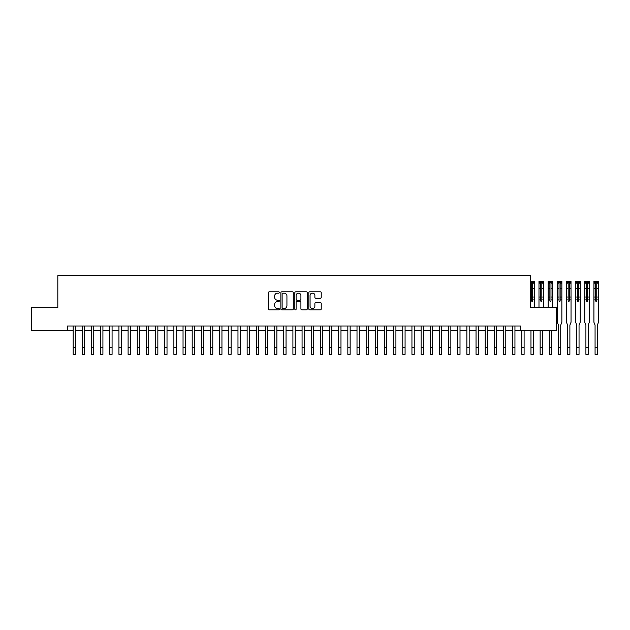 <?xml version="1.0" encoding="UTF-8"?>
<svg xmlns="http://www.w3.org/2000/svg" width="630" height="630" viewBox="0 0 630 630"><rect width="100%" height="100%" fill="white"/><g stroke="black" fill="none" stroke-linecap="round" stroke-linejoin="round"><path stroke-width="0.94" d="M279.405 292.47A0.63 0.63 0 0 0 278.775 291.84L269.231 291.84A0.898 0.898 0 0 0 268.325 292.745L268.325 308.92A0.898 0.898 0 0 0 269.231 309.818L278.775 309.818A0.63 0.63 0 0 0 279.405 309.188A0.63 0.63 0 0 0 278.775 308.558L277.539 308.558A2.874 2.874 0 0 1 274.664 305.684L274.664 304.337A2.874 2.874 0 0 1 277.539 301.463L278.775 301.463A0.63 0.63 0 0 0 279.405 300.833A0.63 0.63 0 0 0 278.775 300.203L277.539 300.203A2.874 2.874 0 0 1 274.664 297.329L274.664 295.974A2.874 2.874 0 0 1 277.539 293.1L278.775 293.1A0.63 0.63 0 0 0 279.405 292.47M320.323 298.179A0.898 0.898 0 0 0 321.221 297.281L321.221 292.745A0.898 0.898 0 0 0 320.323 291.84L309.716 291.84A0.898 0.898 0 0 0 308.818 292.745L308.818 308.92A0.898 0.898 0 0 0 309.716 309.818L320.323 309.818A0.898 0.898 0 0 0 321.221 308.92L321.221 303.44A0.898 0.898 0 0 0 320.323 302.542L315.78 302.542A0.898 0.898 0 0 0 314.882 303.44L314.882 306.156A2.402 2.402 0 0 1 312.48 308.558A2.402 2.402 0 0 1 310.078 306.156L310.078 295.509A2.402 2.402 0 0 1 312.48 293.1A2.402 2.402 0 0 1 314.882 295.509L314.882 297.281A0.898 0.898 0 0 0 315.78 298.179L320.323 298.179M67.442 330.585L31.5 330.585L31.5 307.7L57.826 307.7L57.826 275.649L530.287 275.649L530.287 307.7L556.613 307.7L556.613 330.585L520.671 330.585L520.671 326.009L67.442 326.009L67.442 330.585L73.159 330.585M293.265 292.745A0.898 0.898 0 0 0 292.367 291.84L281.767 291.84A0.898 0.898 0 0 0 280.87 292.745L280.87 308.92A0.898 0.898 0 0 0 281.767 309.818L292.367 309.818A0.898 0.898 0 0 0 293.265 308.92L293.265 292.745M295.738 291.84L306.345 291.84A0.898 0.898 0 0 1 307.243 292.745L307.243 308.92A0.898 0.898 0 0 1 306.345 309.818L301.809 309.818A0.898 0.898 0 0 1 300.912 308.92L300.912 302.361A0.898 0.898 0 0 0 300.006 301.463L296.998 301.463A0.898 0.898 0 0 0 296.1 302.361L296.1 309.188A0.63 0.63 0 0 1 295.47 309.818A0.63 0.63 0 0 1 294.84 309.188L294.84 292.745A0.898 0.898 0 0 1 295.738 291.84M75.45 330.585L82.317 330.585M84.609 330.585L91.476 330.585M93.76 330.585L100.627 330.585M102.918 330.585L109.785 330.585M112.077 330.585L118.944 330.585M121.228 330.585L128.095 330.585M130.386 330.585L137.253 330.585M139.545 330.585L146.412 330.585M148.704 330.585L155.571 330.585M157.854 330.585L164.721 330.585M167.013 330.585L173.88 330.585M176.172 330.585L183.039 330.585M185.322 330.585L192.189 330.585M194.481 330.585L201.348 330.585M203.64 330.585L210.507 330.585M212.79 330.585L219.657 330.585M221.949 330.585L228.816 330.585M231.108 330.585L237.975 330.585M240.258 330.585L247.133 330.585M249.417 330.585L256.284 330.585M258.576 330.585L265.443 330.585M267.734 330.585L274.601 330.585M276.885 330.585L283.752 330.585M286.044 330.585L292.911 330.585M295.202 330.585L302.069 330.585M304.353 330.585L311.22 330.585M313.512 330.585L320.379 330.585M322.67 330.585L329.537 330.585M331.821 330.585L338.688 330.585M340.98 330.585L347.847 330.585M350.138 330.585L357.005 330.585M359.297 330.585L366.164 330.585M368.448 330.585L375.315 330.585M377.606 330.585L384.473 330.585M386.765 330.585L393.632 330.585M395.916 330.585L402.783 330.585M405.074 330.585L411.941 330.585M414.233 330.585L421.1 330.585M423.384 330.585L430.251 330.585M432.542 330.585L439.409 330.585M441.701 330.585L448.568 330.585M450.859 330.585L457.726 330.585M460.01 330.585L466.877 330.585M469.169 330.585L476.036 330.585M478.327 330.585L485.195 330.585M487.478 330.585L494.345 330.585M496.637 330.585L503.504 330.585M505.795 330.585L512.663 330.585M514.946 330.585L520.671 330.585M282.752 293.1A0.63 0.63 0 0 0 282.122 293.73L282.122 307.928A0.63 0.63 0 0 0 282.752 308.558L284.059 308.558A2.874 2.874 0 0 0 286.933 305.684L286.933 295.974A2.874 2.874 0 0 0 284.059 293.1L282.752 293.1M300.912 295.549A2.402 2.402 0 0 0 298.502 293.147A2.402 2.402 0 0 0 296.1 295.549L296.1 299.305A0.898 0.898 0 0 0 296.998 300.203L300.006 300.203A0.898 0.898 0 0 0 300.912 299.305L300.912 295.549M73.159 347.484L75.45 347.484L75.45 354.351L73.159 354.351L73.159 326.009M75.45 347.484L75.45 326.009M82.317 347.484L84.609 347.484L84.609 354.351L82.317 354.351L82.317 326.009M84.609 347.484L84.609 326.009M91.476 347.484L93.76 347.484L93.76 354.351L91.476 354.351L91.476 326.009M93.76 347.484L93.76 326.009M100.627 347.484L102.918 347.484L102.918 354.351L100.627 354.351L100.627 326.009M102.918 347.484L102.918 326.009M109.785 347.484L112.077 347.484L112.077 354.351L109.785 354.351L109.785 326.009M112.077 347.484L112.077 326.009M118.944 347.484L121.228 347.484L121.228 354.351L118.944 354.351L118.944 326.009M121.228 347.484L121.228 326.009M128.095 347.484L130.386 347.484L130.386 354.351L128.095 354.351L128.095 326.009M130.386 347.484L130.386 326.009M137.253 347.484L139.545 347.484L139.545 354.351L137.253 354.351L137.253 326.009M139.545 347.484L139.545 326.009M146.412 347.484L148.704 347.484L148.704 354.351L146.412 354.351L146.412 326.009M148.704 347.484L148.704 326.009M155.571 347.484L157.854 347.484L157.854 354.351L155.571 354.351L155.571 326.009M157.854 347.484L157.854 326.009M164.721 347.484L167.013 347.484L167.013 354.351L164.721 354.351L164.721 326.009M167.013 347.484L167.013 326.009M173.88 347.484L176.172 347.484L176.172 354.351L173.88 354.351L173.88 326.009M176.172 347.484L176.172 326.009M183.039 347.484L185.322 347.484L185.322 354.351L183.039 354.351L183.039 326.009M185.322 347.484L185.322 326.009M192.189 347.484L194.481 347.484L194.481 354.351L192.189 354.351L192.189 326.009M194.481 347.484L194.481 326.009M201.348 347.484L203.64 347.484L203.64 354.351L201.348 354.351L201.348 326.009M203.64 347.484L203.64 326.009M210.507 347.484L212.79 347.484L212.79 354.351L210.507 354.351L210.507 326.009M212.79 347.484L212.79 326.009M219.657 347.484L221.949 347.484L221.949 354.351L219.657 354.351L219.657 326.009M221.949 347.484L221.949 326.009M228.816 347.484L231.108 347.484L231.108 354.351L228.816 354.351L228.816 326.009M231.108 347.484L231.108 326.009M237.975 347.484L240.258 347.484L240.258 354.351L237.975 354.351L237.975 326.009M240.258 347.484L240.258 326.009M247.133 347.484L249.417 347.484L249.417 354.351L247.133 354.351L247.133 326.009M249.417 347.484L249.417 326.009M256.284 347.484L258.576 347.484L258.576 354.351L256.284 354.351L256.284 326.009M258.576 347.484L258.576 326.009M265.443 347.484L267.734 347.484L267.734 354.351L265.443 354.351L265.443 326.009M267.734 347.484L267.734 326.009M274.601 347.484L276.885 347.484L276.885 354.351L274.601 354.351L274.601 326.009M276.885 347.484L276.885 326.009M283.752 347.484L286.044 347.484L286.044 354.351L283.752 354.351L283.752 326.009M286.044 347.484L286.044 326.009M292.911 347.484L295.202 347.484L295.202 354.351L292.911 354.351L292.911 326.009M295.202 347.484L295.202 326.009M302.069 347.484L304.353 347.484L304.353 354.351L302.069 354.351L302.069 326.009M304.353 347.484L304.353 326.009M311.22 347.484L313.512 347.484L313.512 354.351L311.22 354.351L311.22 326.009M313.512 347.484L313.512 326.009M320.379 347.484L322.67 347.484L322.67 354.351L320.379 354.351L320.379 326.009M322.67 347.484L322.67 326.009M329.537 347.484L331.821 347.484L331.821 354.351L329.537 354.351L329.537 326.009M331.821 347.484L331.821 326.009M338.688 347.484L340.98 347.484L340.98 354.351L338.688 354.351L338.688 326.009M340.98 347.484L340.98 326.009M347.847 347.484L350.138 347.484L350.138 354.351L347.847 354.351L347.847 326.009M350.138 347.484L350.138 326.009M357.005 347.484L359.297 347.484L359.297 354.351L357.005 354.351L357.005 326.009M359.297 347.484L359.297 326.009M366.164 347.484L368.448 347.484L368.448 354.351L366.164 354.351L366.164 326.009M368.448 347.484L368.448 326.009M375.315 347.484L377.606 347.484L377.606 354.351L375.315 354.351L375.315 326.009M377.606 347.484L377.606 326.009M384.473 347.484L386.765 347.484L386.765 354.351L384.473 354.351L384.473 326.009M386.765 347.484L386.765 326.009M393.632 347.484L395.916 347.484L395.916 354.351L393.632 354.351L393.632 326.009M395.916 347.484L395.916 326.009M402.783 347.484L405.074 347.484L405.074 354.351L402.783 354.351L402.783 326.009M405.074 347.484L405.074 326.009M411.941 347.484L414.233 347.484L414.233 354.351L411.941 354.351L411.941 326.009M414.233 347.484L414.233 326.009M421.1 347.484L423.384 347.484L423.384 354.351L421.1 354.351L421.1 326.009M423.384 347.484L423.384 326.009M430.251 347.484L432.542 347.484L432.542 354.351L430.251 354.351L430.251 326.009M432.542 347.484L432.542 326.009M439.409 347.484L441.701 347.484L441.701 354.351L439.409 354.351L439.409 326.009M441.701 347.484L441.701 326.009M448.568 347.484L450.859 347.484L450.859 354.351L448.568 354.351L448.568 326.009M450.859 347.484L450.859 326.009M457.726 347.484L460.01 347.484L460.01 354.351L457.726 354.351L457.726 326.009M460.01 347.484L460.01 326.009M466.877 347.484L469.169 347.484L469.169 354.351L466.877 354.351L466.877 326.009M469.169 347.484L469.169 326.009M476.036 347.484L478.327 347.484L478.327 354.351L476.036 354.351L476.036 326.009M478.327 347.484L478.327 326.009M485.195 347.484L487.478 347.484L487.478 354.351L485.195 354.351L485.195 326.009M487.478 347.484L487.478 326.009M494.345 347.484L496.637 347.484L496.637 354.351L494.345 354.351L494.345 326.009M496.637 347.484L496.637 326.009M503.504 347.484L505.795 347.484L505.795 354.351L503.504 354.351L503.504 326.009M505.795 347.484L505.795 326.009M512.663 347.484L514.946 347.484L514.946 354.351L512.663 354.351L512.663 326.009M514.946 347.484L514.946 326.009M521.813 347.484L524.105 347.484L524.105 354.351L521.813 354.351L521.813 330.585M524.105 347.484L524.105 330.585M530.287 281.327L534.382 281.327L534.405 297.029L532.665 297.029L532.665 300.833A0.551 0.551 90.4 0 1 532.114 301.376A0.551 0.551 90.4 0 1 531.57 300.833L531.57 297.029L530.287 297.029M534.405 297.029L534.405 307.7M530.744 281.327L530.744 282.516L533.492 282.516L533.492 281.327M530.744 282.516L530.287 282.516M534.405 282.516L533.492 282.516M530.972 347.484L533.263 347.484L533.263 354.351L530.972 354.351L530.972 330.585M533.263 347.484L533.263 330.585M532.665 297.029L532.665 282.76L531.57 282.76L531.57 297.029M539.902 281.327L539.902 282.516L538.981 282.516L538.981 281.327L543.564 281.327L543.564 297.029L541.824 297.029L541.824 300.833A0.551 0.551 90.4 0 1 541.272 301.376A0.551 0.551 90.4 0 1 540.721 300.833L540.721 297.029L538.981 297.029L538.981 307.7M543.564 297.029L543.564 307.7M538.981 282.516L538.981 297.029M539.902 282.516L542.65 282.516L542.65 281.327M543.564 282.516L542.65 282.516M540.13 347.484L542.414 347.484L542.414 354.351L540.13 354.351L540.13 330.585M542.414 347.484L542.414 330.585M541.824 297.029L541.824 282.76L540.721 282.76L540.721 297.029M549.053 281.327L549.053 282.516L548.139 282.516L548.139 281.327L552.699 281.327L552.723 297.029L550.982 297.029L550.982 300.833A0.551 0.551 90.4 0 1 550.431 301.376A0.551 0.551 90.4 0 1 549.88 300.833L549.88 297.029L548.139 297.029L548.139 307.7M552.723 297.029L552.723 307.7M548.139 282.516L548.139 297.029M549.053 282.516L551.801 282.516L551.801 281.327M552.723 282.516L551.801 282.516M549.289 347.484L551.573 347.484L551.573 354.351L549.289 354.351L549.289 330.585M551.573 347.484L551.573 330.585M550.982 297.029L550.982 282.76L549.88 282.76L549.88 297.029M560.133 300.833A0.551 0.551 90.4 0 1 559.59 301.376A0.551 0.551 90.4 0 1 559.038 300.833L559.038 297.029L557.298 297.029L557.298 322.253L558.44 325.088L558.44 347.484L560.731 347.484L560.731 325.088L561.873 322.253L561.873 299.911L560.133 299.911L560.133 300.833M558.212 281.327L558.212 282.516L557.322 282.516L557.298 281.327L561.873 281.327L561.873 299.911M557.322 282.516L557.298 297.029M558.212 282.516L560.96 282.516L560.96 281.327M561.873 282.516L560.96 282.516M561.873 297.029L560.133 297.029L560.133 299.911M560.133 297.029L560.133 282.76L559.038 282.76L559.038 297.029M558.44 347.484L558.44 354.351L560.731 354.351L560.731 347.484M569.292 300.833A0.551 0.551 90.4 0 1 568.74 301.376A0.551 0.551 90.4 0 1 568.189 300.833L568.189 297.029L566.457 297.029L566.457 322.253L567.598 325.088L567.598 347.484L569.89 347.484L569.89 325.088L571.032 322.253L571.032 299.911L569.292 299.911L569.292 300.833M567.37 281.327L567.37 282.516L566.457 282.516L566.457 281.327L571.008 281.327L571.032 299.911M566.457 282.516L566.457 297.029M567.37 282.516L570.119 282.516L570.119 281.327M571.032 282.516L570.119 282.516M571.032 297.029L569.292 297.029L569.292 299.911M569.292 297.029L569.292 282.76L568.189 282.76L568.189 297.029M567.598 347.484L567.598 354.351L569.89 354.351L569.89 347.484M578.45 300.833A0.551 0.551 90.4 0 1 577.899 301.376A0.551 0.551 90.4 0 1 577.348 300.833L577.348 297.029L575.607 297.029L575.607 322.253L576.757 325.088L576.757 347.484L579.041 347.484L579.041 325.088L580.191 322.253L580.191 299.911L578.45 299.911L578.45 300.833M576.529 281.327L576.529 282.516L575.631 282.516L575.607 281.327L580.191 281.327L580.191 299.911M575.631 282.516L575.607 297.029M576.529 282.516L579.269 282.516L579.269 281.327M580.191 282.516L579.269 282.516M580.191 297.029L578.45 297.029L578.45 299.911M578.45 297.029L578.45 282.76L577.348 282.76L577.348 297.029M576.757 347.484L576.757 354.351L579.041 354.351L579.041 347.484M587.601 300.833A0.551 0.551 90.4 0 1 587.058 301.376A0.551 0.551 90.4 0 1 586.506 300.833L586.506 297.029L584.766 297.029L584.766 322.253L585.908 325.088L585.908 347.484L588.199 347.484L588.199 325.088L589.341 322.253L589.341 299.911L587.601 299.911L587.601 300.833M585.679 281.327L585.679 282.516L584.766 282.516L584.766 281.327L589.318 281.327L589.341 299.911M584.766 282.516L584.766 297.029M585.679 282.516L588.428 282.516L588.428 281.327M589.341 282.516L588.428 282.516M589.341 297.029L587.601 297.029L587.601 299.911M587.601 297.029L587.601 282.76L586.506 282.76L586.506 297.029M585.908 347.484L585.908 354.351L588.199 354.351L588.199 347.484M596.76 300.833A0.551 0.551 90.4 0 1 596.208 301.376A0.551 0.551 90.4 0 1 595.665 300.833L595.665 297.029L593.925 297.029L593.925 322.253L595.067 325.088L595.067 347.484L597.358 347.484L597.358 325.088L598.5 322.253L598.5 299.911L596.76 299.911L596.76 300.833M594.838 281.327L594.838 282.516L593.948 282.516L593.925 281.327L598.5 281.327L598.5 299.911M593.948 282.516L593.925 297.029M594.838 282.516L597.587 282.516L597.587 281.327M598.5 282.516L597.587 282.516M598.5 297.029L596.76 297.029L596.76 299.911M596.76 297.029L596.76 282.76L595.665 282.76L595.665 297.029M595.067 347.484L595.067 354.351L597.358 354.351L597.358 347.484M534.405 299.911L532.665 299.911M531.57 299.911L530.287 299.911M534.405 288.603L532.665 288.603M531.57 288.603L530.287 288.603M534.405 283.201L532.665 283.201M531.57 283.201L530.287 283.201M543.564 299.911L541.824 299.911M540.721 299.911L538.981 299.911M543.564 288.603L541.824 288.603M540.721 288.603L538.981 288.603M543.564 283.201L541.824 283.201M540.721 283.201L538.981 283.201M552.723 299.911L550.982 299.911M549.88 299.911L548.139 299.911M552.723 288.603L550.982 288.603M549.88 288.603L548.139 288.603M552.723 283.201L550.982 283.201M549.88 283.201L548.139 283.201M559.038 299.911L557.298 299.911M561.873 288.603L560.133 288.603M559.038 288.603L557.298 288.603M561.873 283.201L560.133 283.201M559.038 283.201L557.298 283.201M568.189 299.911L566.457 299.911M571.032 288.603L569.292 288.603M568.189 288.603L566.457 288.603M571.032 283.201L569.292 283.201M568.189 283.201L566.457 283.201M577.348 299.911L575.607 299.911M580.191 288.603L578.45 288.603M577.348 288.603L575.607 288.603M580.191 283.201L578.45 283.201M577.348 283.201L575.607 283.201M586.506 299.911L584.766 299.911M589.341 288.603L587.601 288.603M586.506 288.603L584.766 288.603M589.341 283.201L587.601 283.201M586.506 283.201L584.766 283.201M595.665 299.911L593.925 299.911M598.5 288.603L596.76 288.603M595.665 288.603L593.925 288.603M598.5 283.201L596.76 283.201M595.665 283.201L593.925 283.201"/></g></svg>
